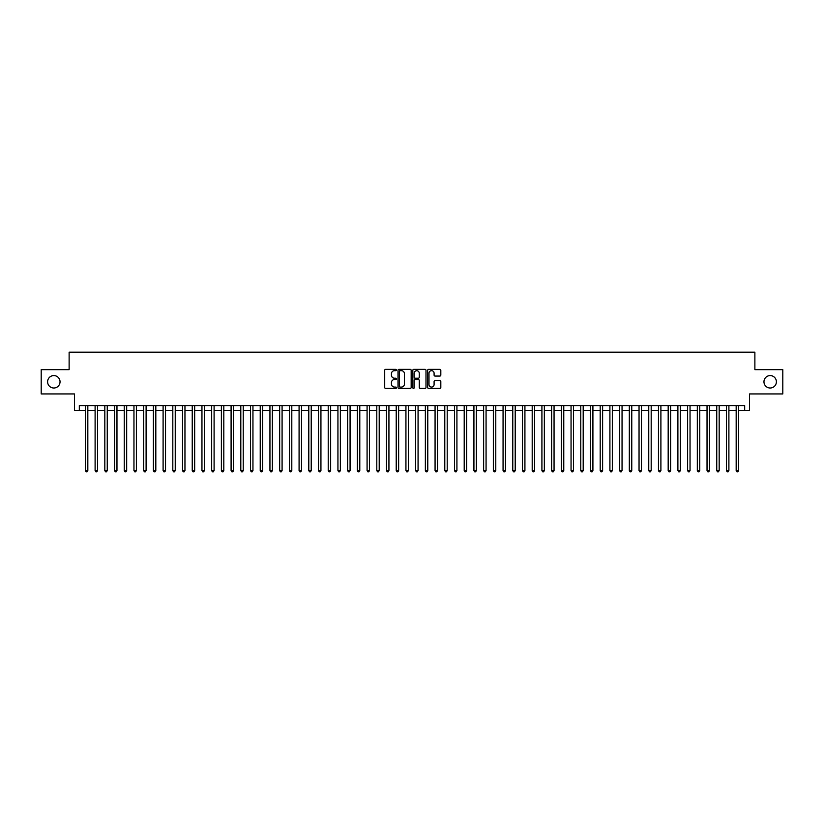 <?xml version="1.0" encoding="UTF-8"?>
<svg xmlns="http://www.w3.org/2000/svg" width="824" height="824" viewBox="0 0 824 824"><rect width="100%" height="100%" fill="white"/><g stroke="black" fill="none" stroke-linecap="round" stroke-linejoin="round"><path stroke-width="1.24" d="M396.457 370.007A0.67 0.67 0 0 0 395.788 369.348L385.663 369.348A0.958 0.958 0 0 0 384.705 370.295L384.705 387.455A0.958 0.958 0 0 0 385.663 388.413L395.788 388.413A0.67 0.67 0 0 0 396.457 387.743A0.67 0.67 0 0 0 395.788 387.074L394.48 387.074A3.049 3.049 0 0 1 391.431 384.025L391.431 382.594A3.049 3.049 0 0 1 394.48 379.545L395.788 379.545A0.67 0.67 0 0 0 396.457 378.875A0.67 0.67 0 0 0 395.788 378.206L394.48 378.206A3.049 3.049 0 0 1 391.431 375.157L391.431 373.725A3.049 3.049 0 0 1 394.48 370.676L395.788 370.676A0.67 0.67 0 0 0 396.457 370.007M763.961 381.79A6.221 6.221 0 0 0 770.172 388.011A6.221 6.221 0 0 0 776.393 381.79A6.221 6.221 0 0 0 770.172 375.579A6.221 6.221 0 0 0 763.961 381.79M47.607 381.79A6.221 6.221 0 0 0 53.828 388.011A6.221 6.221 0 0 0 60.039 381.79A6.221 6.221 0 0 0 53.828 375.579A6.221 6.221 0 0 0 47.607 381.79M439.862 376.063A0.958 0.958 0 0 0 440.819 375.116L440.819 370.295A0.958 0.958 0 0 0 439.862 369.348L428.614 369.348A0.958 0.958 0 0 0 427.656 370.295L427.656 387.455A0.958 0.958 0 0 0 428.614 388.413L439.862 388.413A0.958 0.958 0 0 0 440.819 387.455L440.819 381.646A0.958 0.958 0 0 0 439.862 380.688L435.051 380.688A0.958 0.958 0 0 0 434.094 381.646L434.094 384.53A2.554 2.554 0 0 1 431.549 387.074A2.554 2.554 0 0 1 428.995 384.53L428.995 373.231A2.554 2.554 0 0 1 431.549 370.676A2.554 2.554 0 0 1 434.094 373.231L434.094 375.116A0.958 0.958 0 0 0 435.051 376.063L439.862 376.063M79.32 410.445L79.32 405.593L744.68 405.593L744.68 410.445L749.531 410.445L749.531 393.934L782.8 393.934L782.8 369.646L754.877 369.646L754.877 352.167L69.123 352.167L69.123 369.646L41.2 369.646L41.2 393.934L74.469 393.934L74.469 410.445L85.397 410.445M411.166 370.295A0.958 0.958 0 0 0 410.208 369.348L398.96 369.348A0.958 0.958 0 0 0 398.013 370.295L398.013 387.455A0.958 0.958 0 0 0 398.96 388.413L410.208 388.413A0.958 0.958 0 0 0 411.166 387.455L411.166 370.295M413.792 369.348L425.04 369.348A0.958 0.958 0 0 1 425.987 370.295L425.987 387.455A0.958 0.958 0 0 1 425.04 388.413L420.219 388.413A0.958 0.958 0 0 1 419.272 387.455L419.272 380.503A0.958 0.958 0 0 0 418.314 379.545L415.121 379.545A0.958 0.958 0 0 0 414.173 380.503L414.173 387.743A0.67 0.67 0 0 1 413.504 388.413A0.67 0.67 0 0 1 412.834 387.743L412.834 370.295A0.958 0.958 0 0 1 413.792 369.348M87.828 410.445L95.11 410.445M97.541 410.445L104.823 410.445M107.254 410.445L114.536 410.445M116.967 410.445L124.249 410.445M126.68 410.445L133.962 410.445M136.393 410.445L143.675 410.445M146.106 410.445L153.388 410.445M155.818 410.445L163.101 410.445M165.531 410.445L172.813 410.445M175.244 410.445L182.526 410.445M184.957 410.445L192.239 410.445M194.67 410.445L201.952 410.445M204.383 410.445L211.665 410.445M214.096 410.445L221.378 410.445M223.809 410.445L231.091 410.445M233.522 410.445L240.804 410.445M243.235 410.445L250.517 410.445M252.947 410.445L260.23 410.445M262.66 410.445L269.942 410.445M272.373 410.445L279.655 410.445M282.086 410.445L289.368 410.445M291.799 410.445L299.081 410.445M301.512 410.445L308.794 410.445M311.225 410.445L318.507 410.445M320.938 410.445L328.22 410.445M330.651 410.445L337.933 410.445M340.363 410.445L347.646 410.445M350.076 410.445L357.358 410.445M359.789 410.445L367.082 410.445M369.502 410.445L376.795 410.445M379.215 410.445L386.507 410.445M388.928 410.445L396.22 410.445M398.641 410.445L405.933 410.445M408.354 410.445L415.646 410.445M418.067 410.445L425.359 410.445M427.78 410.445L435.072 410.445M437.493 410.445L444.785 410.445M447.205 410.445L454.498 410.445M456.918 410.445L464.211 410.445M466.642 410.445L473.924 410.445M476.354 410.445L483.637 410.445M486.067 410.445L493.349 410.445M495.78 410.445L503.062 410.445M505.493 410.445L512.775 410.445M515.206 410.445L522.488 410.445M524.919 410.445L532.201 410.445M534.632 410.445L541.914 410.445M544.345 410.445L551.627 410.445M554.058 410.445L561.34 410.445M563.771 410.445L571.053 410.445M573.483 410.445L580.766 410.445M583.196 410.445L590.478 410.445M592.909 410.445L600.191 410.445M602.622 410.445L609.904 410.445M612.335 410.445L619.617 410.445M622.048 410.445L629.33 410.445M631.761 410.445L639.043 410.445M641.474 410.445L648.756 410.445M651.187 410.445L658.469 410.445M660.899 410.445L668.182 410.445M670.612 410.445L677.894 410.445M680.325 410.445L687.607 410.445M690.038 410.445L697.32 410.445M699.751 410.445L707.033 410.445M709.464 410.445L716.746 410.445M719.177 410.445L726.459 410.445M728.89 410.445L736.172 410.445M738.603 410.445L744.68 410.445M400.011 370.676A0.67 0.67 0 0 0 399.341 371.346L399.341 386.415A0.67 0.67 0 0 0 400.011 387.074L401.391 387.074A3.049 3.049 0 0 0 404.44 384.025L404.44 373.725A3.049 3.049 0 0 0 401.391 370.676L400.011 370.676M419.272 373.272A2.554 2.554 0 0 0 416.717 370.728A2.554 2.554 0 0 0 414.173 373.272L414.173 377.258A0.958 0.958 0 0 0 415.121 378.206L418.314 378.206A0.958 0.958 0 0 0 419.272 377.258L419.272 373.272M87.828 405.593L87.828 470.566L85.397 470.566L85.397 405.593M87.828 470.566L87.097 471.833L86.118 471.833L85.397 470.566M97.541 405.593L97.541 470.566L95.11 470.566L95.11 405.593M97.541 470.566L96.81 471.833L95.841 471.833L95.11 470.566M107.254 405.593L107.254 470.566L104.823 470.566L104.823 405.593M107.254 470.566L106.523 471.833L105.554 471.833L104.823 470.566M116.967 405.593L116.967 470.566L114.536 470.566L114.536 405.593M116.967 470.566L116.236 471.833L115.267 471.833L114.536 470.566M126.68 405.593L126.68 470.566L124.249 470.566L124.249 405.593M126.68 470.566L125.948 471.833L124.98 471.833L124.249 470.566M136.393 405.593L136.393 470.566L133.962 470.566L133.962 405.593M136.393 470.566L135.661 471.833L134.693 471.833L133.962 470.566M146.106 405.593L146.106 470.566L143.675 470.566L143.675 405.593M146.106 470.566L145.374 471.833L144.406 471.833L143.675 470.566M155.818 405.593L155.818 470.566L153.388 470.566L153.388 405.593M155.818 470.566L155.087 471.833L154.119 471.833L153.388 470.566M165.531 405.593L165.531 470.566L163.101 470.566L163.101 405.593M165.531 470.566L164.8 471.833L163.832 471.833L163.101 470.566M175.244 405.593L175.244 470.566L172.813 470.566L172.813 405.593M175.244 470.566L174.513 471.833L173.545 471.833L172.813 470.566M184.957 405.593L184.957 470.566L182.526 470.566L182.526 405.593M184.957 470.566L184.226 471.833L183.258 471.833L182.526 470.566M194.67 405.593L194.67 470.566L192.239 470.566L192.239 405.593M194.67 470.566L193.939 471.833L192.97 471.833L192.239 470.566M204.383 405.593L204.383 470.566L201.952 470.566L201.952 405.593M204.383 470.566L203.652 471.833L202.683 471.833L201.952 470.566M214.096 405.593L214.096 470.566L211.665 470.566L211.665 405.593M214.096 470.566L213.365 471.833L212.396 471.833L211.665 470.566M223.809 405.593L223.809 470.566L221.378 470.566L221.378 405.593M223.809 470.566L223.077 471.833L222.109 471.833L221.378 470.566M233.522 405.593L233.522 470.566L231.091 470.566L231.091 405.593M233.522 470.566L232.79 471.833L231.822 471.833L231.091 470.566M243.235 405.593L243.235 470.566L240.804 470.566L240.804 405.593M243.235 470.566L242.503 471.833L241.535 471.833L240.804 470.566M252.947 405.593L252.947 470.566L250.517 470.566L250.517 405.593M252.947 470.566L252.216 471.833L251.248 471.833L250.517 470.566M262.66 405.593L262.66 470.566L260.23 470.566L260.23 405.593M262.66 470.566L261.929 471.833L260.961 471.833L260.23 470.566M272.373 405.593L272.373 470.566L269.942 470.566L269.942 405.593M272.373 470.566L271.642 471.833L270.674 471.833L269.942 470.566M282.086 405.593L282.086 470.566L279.655 470.566L279.655 405.593M282.086 470.566L281.355 471.833L280.387 471.833L279.655 470.566M291.799 405.593L291.799 470.566L289.368 470.566L289.368 405.593M291.799 470.566L291.068 471.833L290.099 471.833L289.368 470.566M301.512 405.593L301.512 470.566L299.081 470.566L299.081 405.593M301.512 470.566L300.781 471.833L299.812 471.833L299.081 470.566M311.225 405.593L311.225 470.566L308.794 470.566L308.794 405.593M311.225 470.566L310.493 471.833L309.525 471.833L308.794 470.566M320.938 405.593L320.938 470.566L318.507 470.566L318.507 405.593M320.938 470.566L320.206 471.833L319.238 471.833L318.507 470.566M330.651 405.593L330.651 470.566L328.22 470.566L328.22 405.593M330.651 470.566L329.919 471.833L328.951 471.833L328.22 470.566M340.363 405.593L340.363 470.566L337.933 470.566L337.933 405.593M340.363 470.566L339.632 471.833L338.664 471.833L337.933 470.566M350.076 405.593L350.076 470.566L347.646 470.566L347.646 405.593M350.076 470.566L349.345 471.833L348.377 471.833L347.646 470.566M359.789 405.593L359.789 470.566L357.358 470.566L357.358 405.593M359.789 470.566L359.068 471.833L358.09 471.833L357.358 470.566M369.502 405.593L369.502 470.566L367.082 470.566L367.082 405.593M369.502 470.566L368.781 471.833L367.803 471.833L367.082 470.566M379.215 405.593L379.215 470.566L376.795 470.566L376.795 405.593M379.215 470.566L378.494 471.833L377.516 471.833L376.795 470.566M388.928 405.593L388.928 470.566L386.507 470.566L386.507 405.593M388.928 470.566L388.207 471.833L387.228 471.833L386.507 470.566M398.641 405.593L398.641 470.566L396.22 470.566L396.22 405.593M398.641 470.566L397.92 471.833L396.941 471.833L396.22 470.566M408.354 405.593L408.354 470.566L405.933 470.566L405.933 405.593M408.354 470.566L407.633 471.833L406.654 471.833L405.933 470.566M418.067 405.593L418.067 470.566L415.646 470.566L415.646 405.593M418.067 470.566L417.346 471.833L416.367 471.833L415.646 470.566M427.78 405.593L427.78 470.566L425.359 470.566L425.359 405.593M427.78 470.566L427.059 471.833L426.08 471.833L425.359 470.566M437.493 405.593L437.493 470.566L435.072 470.566L435.072 405.593M437.493 470.566L436.772 471.833L435.793 471.833L435.072 470.566M447.205 405.593L447.205 470.566L444.785 470.566L444.785 405.593M447.205 470.566L446.484 471.833L445.506 471.833L444.785 470.566M456.918 405.593L456.918 470.566L454.498 470.566L454.498 405.593M456.918 470.566L456.197 471.833L455.219 471.833L454.498 470.566M466.642 405.593L466.642 470.566L464.211 470.566L464.211 405.593M466.642 470.566L465.91 471.833L464.932 471.833L464.211 470.566M476.354 405.593L476.354 470.566L473.924 470.566L473.924 405.593M476.354 470.566L475.623 471.833L474.655 471.833L473.924 470.566M486.067 405.593L486.067 470.566L483.637 470.566L483.637 405.593M486.067 470.566L485.336 471.833L484.368 471.833L483.637 470.566M495.78 405.593L495.78 470.566L493.349 470.566L493.349 405.593M495.78 470.566L495.049 471.833L494.081 471.833L493.349 470.566M505.493 405.593L505.493 470.566L503.062 470.566L503.062 405.593M505.493 470.566L504.762 471.833L503.794 471.833L503.062 470.566M515.206 405.593L515.206 470.566L512.775 470.566L512.775 405.593M515.206 470.566L514.475 471.833L513.507 471.833L512.775 470.566M524.919 405.593L524.919 470.566L522.488 470.566L522.488 405.593M524.919 470.566L524.188 471.833L523.219 471.833L522.488 470.566M534.632 405.593L534.632 470.566L532.201 470.566L532.201 405.593M534.632 470.566L533.901 471.833L532.932 471.833L532.201 470.566M544.345 405.593L544.345 470.566L541.914 470.566L541.914 405.593M544.345 470.566L543.613 471.833L542.645 471.833L541.914 470.566M554.058 405.593L554.058 470.566L551.627 470.566L551.627 405.593M554.058 470.566L553.326 471.833L552.358 471.833L551.627 470.566M563.771 405.593L563.771 470.566L561.34 470.566L561.34 405.593M563.771 470.566L563.039 471.833L562.071 471.833L561.34 470.566M573.483 405.593L573.483 470.566L571.053 470.566L571.053 405.593M573.483 470.566L572.752 471.833L571.784 471.833L571.053 470.566M583.196 405.593L583.196 470.566L580.766 470.566L580.766 405.593M583.196 470.566L582.465 471.833L581.497 471.833L580.766 470.566M592.909 405.593L592.909 470.566L590.478 470.566L590.478 405.593M592.909 470.566L592.178 471.833L591.21 471.833L590.478 470.566M602.622 405.593L602.622 470.566L600.191 470.566L600.191 405.593M602.622 470.566L601.891 471.833L600.923 471.833L600.191 470.566M612.335 405.593L612.335 470.566L609.904 470.566L609.904 405.593M612.335 470.566L611.604 471.833L610.636 471.833L609.904 470.566M622.048 405.593L622.048 470.566L619.617 470.566L619.617 405.593M622.048 470.566L621.317 471.833L620.348 471.833L619.617 470.566M631.761 405.593L631.761 470.566L629.33 470.566L629.33 405.593M631.761 470.566L631.029 471.833L630.061 471.833L629.33 470.566M641.474 405.593L641.474 470.566L639.043 470.566L639.043 405.593M641.474 470.566L640.742 471.833L639.774 471.833L639.043 470.566M651.187 405.593L651.187 470.566L648.756 470.566L648.756 405.593M651.187 470.566L650.455 471.833L649.487 471.833L648.756 470.566M660.899 405.593L660.899 470.566L658.469 470.566L658.469 405.593M660.899 470.566L660.168 471.833L659.2 471.833L658.469 470.566M670.612 405.593L670.612 470.566L668.182 470.566L668.182 405.593M670.612 470.566L669.881 471.833L668.913 471.833L668.182 470.566M680.325 405.593L680.325 470.566L677.894 470.566L677.894 405.593M680.325 470.566L679.594 471.833L678.626 471.833L677.894 470.566M690.038 405.593L690.038 470.566L687.607 470.566L687.607 405.593M690.038 470.566L689.307 471.833L688.339 471.833L687.607 470.566M699.751 405.593L699.751 470.566L697.32 470.566L697.32 405.593M699.751 470.566L699.02 471.833L698.052 471.833L697.32 470.566M709.464 405.593L709.464 470.566L707.033 470.566L707.033 405.593M709.464 470.566L708.733 471.833L707.764 471.833L707.033 470.566M719.177 405.593L719.177 470.566L716.746 470.566L716.746 405.593M719.177 470.566L718.446 471.833L717.477 471.833L716.746 470.566M728.89 405.593L728.89 470.566L726.459 470.566L726.459 405.593M728.89 470.566L728.159 471.833L727.19 471.833L726.459 470.566M738.603 405.593L738.603 470.566L736.172 470.566L736.172 405.593M738.603 470.566L737.882 471.833L736.903 471.833L736.172 470.566"/></g></svg>
